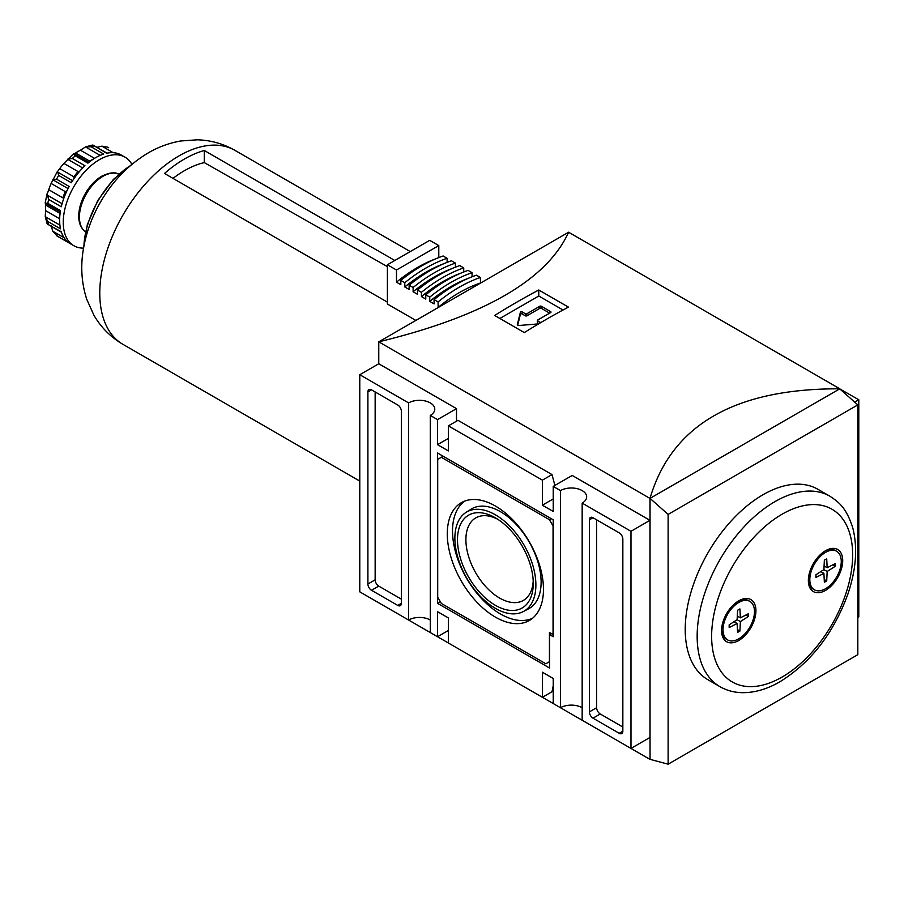 <?xml version="1.0" encoding="UTF-8"?>
<svg xmlns="http://www.w3.org/2000/svg" width="904" height="904" viewBox="0 0 904 904"><rect width="100%" height="100%" fill="white"/><g stroke="black" fill="none" stroke-linecap="round" stroke-linejoin="round"><path stroke-width="1.36" d="M727.63 639.919A22.25 12.848 -60 0 1 724.217 622.099A22.25 12.848 -60 0 1 738.749 602.493A22.25 12.848 -60 0 1 749.868 601.386A22.25 12.848 -60 0 1 753.281 619.217A22.25 12.848 -60 0 1 738.749 638.823A22.25 12.848 -60 0 1 727.63 639.919L726.183 639.083A22.25 12.848 -60 0 1 721.584 629.715M738.003 601.273A22.25 12.848 -60 0 1 748.422 600.561L749.868 601.386M738.749 600.821L738.749 600.821A24.295 14.023 -60 0 1 755.925 610.742A24.295 14.023 -60 0 1 738.749 640.495A24.295 14.023 -60 0 1 721.573 630.574A24.295 14.023 -60 0 1 738.749 600.821L738.749 600.821M825.533 590.38A24.295 14.023 -60 0 1 808.357 580.47A24.295 14.023 -60 0 1 825.533 550.717L825.533 550.717A24.295 14.023 -60 0 1 842.709 560.638A24.295 14.023 -60 0 1 825.533 590.38M824.798 551.157A22.25 12.848 -60 0 1 835.217 550.446L836.663 551.282A22.25 12.848 -60 0 1 840.065 569.113A22.25 12.848 -60 0 1 825.533 588.719A22.25 12.848 -60 0 1 814.414 589.815A22.25 12.848 -60 0 1 811.001 571.995A22.25 12.848 -60 0 1 825.533 552.389A22.25 12.848 -60 0 1 836.663 551.282M814.414 589.815L812.967 588.979A22.25 12.848 -60 0 1 808.379 579.6M835.115 563.655L827.16 567.735L826.708 558.808L824.358 560.164L823.906 569.61L815.95 574.729L815.95 577.441L823.906 573.373L824.358 582.289L826.708 580.933L827.16 571.486L835.115 566.379L835.115 563.655M824.086 565.949L827.16 567.735M832.629 564.932L835.115 566.379M823.906 569.61L827.16 571.486M824.222 579.498L826.708 580.933M820.832 571.588L823.906 573.373M719.934 686.644L708.001 679.763A109.949 63.483 -60 0 1 691.142 591.657A109.949 63.483 -60 0 1 762.976 494.759A109.949 63.483 -60 0 1 817.95 489.313L829.883 496.206A109.949 63.483 -60 0 0 774.909 501.652A109.949 63.483 -60 0 0 703.075 598.538A109.949 63.483 -60 0 0 719.934 686.644C726.624 690.464 733.969 692.475 741.981 692.667C754.456 692.848 767.134 689.187 780.028 681.706C810.865 662.508 833.454 633.388 847.794 594.346C856.235 569.531 857.839 547.225 852.641 527.427C846.426 508.376 839.567 502.534 829.883 496.206M668.124 764.185L857.828 654.665L857.828 404.89L839.748 388.856L650.044 498.375L650.044 759.349L668.124 764.185L668.124 514.41L857.828 404.89M650.044 759.349L649.976 498.42L839.816 388.81L568.605 232.226C546.931 279.912 483.651 316.445 378.765 341.836L378.765 363.758L456.509 408.642L456.509 421.174M839.816 388.923L858.8 399.771L854.709 402.122M857.828 617.455L858.8 616.901L858.8 399.771M649.976 759.394L378.765 602.81M839.816 388.81C734.929 388.449 671.649 424.982 649.976 498.42L378.765 341.836L568.605 232.226M568.424 307.111L538.773 289.992A767.1 442.892 120 0 0 494.657 315.462L524.309 332.582A767.1 442.892 -60 0 1 568.424 307.111M538.773 289.992L538.773 296.003L499.867 318.468M563.022 310.004L538.773 296.003M540.739 322.615L537.688 320.852A1.028 0.588 0 0 1 537.688 320.016L550.706 312.501A1.028 0.588 0 0 0 550.706 311.665L541.304 306.241A1.028 0.588 0 0 0 539.857 306.241L526.84 313.756A1.028 0.588 0 0 1 525.393 313.756L522.139 311.869A1.028 0.588 0 0 0 520.399 312.208L517.269 324.875A1.028 0.588 0 0 0 518.433 325.542L538.603 323.881M549.621 313.123L541.304 308.32A1.028 0.588 0 0 0 539.857 308.32L526.84 315.835L526.84 313.756M517.653 325.417L520.399 314.298A1.028 0.588 0 0 1 522.139 313.959L525.393 315.835A1.028 0.588 0 0 0 526.84 315.835M538.953 323.666L537.688 322.943L537.688 320.852M537.688 322.106A1.028 0.588 0 0 0 537.688 322.943M408.597 402.901L359.781 374.719L359.781 591.849L408.597 620.031L408.597 402.901A15.345 8.859 180 0 1 425.309 400.981A15.345 8.859 180 0 1 434.779 409.162A15.345 8.859 180 0 1 430.293 415.422L430.293 632.563L437.525 636.732L437.525 611.68L448.373 617.94L448.373 642.993L542.389 697.278L542.389 672.226L553.237 678.486L553.237 703.538L560.469 707.719L560.469 490.589A15.345 8.859 180 0 1 577.193 488.668A15.345 8.859 180 0 1 586.662 496.85A15.345 8.859 180 0 1 582.165 503.11L582.165 720.239L630.981 748.422L649.965 737.461L649.965 520.331L572.221 475.447L553.237 486.408L553.237 511.461L542.389 505.2L542.389 480.148L448.373 425.863L448.373 450.915L437.525 444.655L448.373 438.395M359.781 374.719L378.765 363.758M397.749 404.992L371.521 389.85A5.119 2.949 -120 0 0 368.968 389.601A5.119 2.949 -120 0 0 367.905 391.94L367.905 584.018A5.119 2.949 -120 0 0 371.521 590.278L397.749 605.42A5.119 2.949 -120 0 0 400.302 605.669A5.119 2.949 -120 0 0 401.365 603.33L401.365 411.252A5.119 2.949 -120 0 0 397.749 404.992M437.525 444.655L437.525 419.603L430.293 415.422M437.525 419.603L456.509 408.642M553.237 519.811L437.525 453.006L437.525 603.33L549.621 668.045L549.621 634.642L553.237 636.732L553.237 519.811M560.469 490.589L553.237 486.408M553.237 498.94L542.389 505.2M554.92 485.437L552.005 474.589L457.989 420.315L448.373 425.863M552.005 474.589L542.389 480.148M630.981 748.422L630.981 531.292L582.165 503.11M630.981 531.292L649.965 520.331M622.845 539.123A5.119 2.949 -120 0 0 619.229 532.863L593.013 517.732A5.119 2.949 -120 0 0 590.459 517.472A5.119 2.949 -120 0 0 589.397 519.811L589.397 711.889A5.119 2.949 -120 0 0 593.013 718.16L619.229 733.291A5.119 2.949 -120 0 0 621.794 733.551A5.119 2.949 -120 0 0 622.845 731.2L622.845 539.123M582.165 707.719A15.345 8.859 0 0 0 560.469 707.719M437.525 636.732L448.373 630.472M430.293 620.031A15.345 8.859 0 0 0 408.597 620.031M542.389 697.278L552.005 691.729L553.237 685.718M596.629 519.811L596.629 707.719A5.119 2.949 -120 0 0 600.245 713.979L622.845 727.031M440.327 601.714L437.525 603.33M551.429 633.602L549.621 634.642M549.44 519.71L441.321 457.288L437.705 459.379L437.705 597.171L441.321 603.431L545.824 663.773L549.44 661.683L549.44 632.45L553.056 634.54L553.056 525.97L549.44 519.71L551.248 518.67M443.129 456.249L441.321 457.288M495.381 617.104A68.015 39.267 -120 0 0 530.219 619.963A68.015 39.267 -120 0 0 539.575 565.203A68.015 39.267 -120 0 0 495.381 506.037A68.015 39.267 -120 0 0 462.226 502.206A68.015 39.267 -120 0 0 450.723 556.412A68.015 39.267 -120 0 0 495.381 617.104M464.916 501.019A67.766 39.121 -120 0 0 456.644 555.813A67.766 39.121 -120 0 0 500.443 613.974A67.766 39.121 -120 0 0 532.592 618.234M523.303 611.579L528.49 608.867A57.528 33.222 -120 0 0 538.219 563.022A57.528 33.222 -120 0 0 500.443 511.675A57.528 33.222 -120 0 0 470.973 509.246L466.046 512.387A57.28 33.075 -120 0 0 458.147 558.514A57.28 33.075 -120 0 0 495.381 608.347A57.28 33.075 -120 0 0 523.303 611.579A57.28 33.075 -120 0 0 532.987 565.927A57.28 33.075 -120 0 0 495.381 514.805A57.28 33.075 -120 0 0 466.046 512.387M495.381 605.318A53.585 30.939 -120 0 0 533.27 583.442A53.585 30.939 -120 0 0 495.381 517.822L495.381 517.822A53.585 30.939 -120 0 0 457.492 539.699A53.585 30.939 -120 0 0 495.381 605.318M497.539 519.145A47.641 27.504 -120 0 0 475.764 517.89A47.641 27.504 -120 0 0 468.464 556.062A47.641 27.504 -120 0 0 499.584 598.041A47.641 27.504 -120 0 0 523.405 600.403A47.641 27.504 -120 0 0 533.202 580.91M375.149 391.94L375.149 579.837A5.119 2.949 -120 0 0 378.765 586.108L401.365 599.149M668.124 514.41L650.044 498.375M729.166 627.545L737.122 623.477L737.574 632.404L739.924 631.048L740.376 621.59L748.331 616.483L748.331 613.771L740.376 617.839L739.924 608.912L737.574 610.268L737.122 619.715L729.166 624.833L729.166 627.545M734.037 621.692L737.122 623.477M737.291 616.065L740.376 617.839M745.834 615.036L748.331 616.483M737.122 619.715L740.376 621.59M737.427 629.602L739.924 631.048M94.525 158.347L80.445 150.211A46.025 26.578 120 0 0 78.026 151.499A46.025 26.578 120 0 0 75.608 153.002L74.094 153.782M80.445 150.211L85.518 146.923L91.01 146.742A51.144 29.527 -60 0 1 93.959 145.951L91.722 145.262M92.366 145.058L85.518 146.923L100.152 155.375M107.045 153.16L93.259 145.205L106.615 153.251A51.144 29.527 120 0 1 120.266 154.471L124.978 157.149A51.144 29.527 -60 0 1 131.905 164.358M96.344 147.442L101.915 146.165L107.61 147.16A51.144 29.527 -60 0 1 108.706 147.747M64.105 237.752L52.805 231.232L57.573 236.328A51.144 29.527 -60 0 1 56.511 235.661L69.167 242.973A51.144 29.527 120 0 1 61.291 231.763L47.641 224.215L61.427 232.181M52.805 231.232L51.121 225.774M59.901 225.107L45.256 216.655L47.844 221.514A51.144 29.527 -60 0 0 48.635 224.452L46.918 222.859M59.687 218.056A46.025 26.578 -60 0 1 59.72 213.208L45.573 205.027A46.025 26.578 120 0 0 45.573 210.621L45.256 216.655L47.064 223.525M45.573 205.027L45.2 202.812L47.042 193.874L48.635 199.456A51.144 29.527 -60 0 0 47.844 203.321L45.482 203.332M62.082 203.694L46.918 194.936L48.703 189.693A46.025 26.578 120 0 1 51.121 183.455L57.46 171.297L58.67 175.421A51.144 29.527 -60 0 0 56.511 179.161L52.805 179.772L68.06 188.574M72.602 180.71L57.347 171.896L59.698 168.607A46.025 26.578 120 0 1 63.89 163.398L73.506 153.793L75.258 155.827A51.144 29.527 -60 0 0 72.309 158.449L67.54 159.217L82.705 167.974M91.01 146.742L103.677 154.042A51.144 29.527 120 0 0 95.79 157.59A51.144 29.527 120 0 0 87.914 163.138L75.258 155.827M83.552 248.114A51.144 29.527 -60 0 1 73.845 245.718A51.144 29.527 -60 0 1 66.003 204.745A51.144 29.527 -60 0 1 99.406 159.68A51.144 29.527 -60 0 1 124.978 157.149M72.309 158.449L84.965 165.748A51.144 29.527 120 0 0 71.326 182.721L58.67 175.421M56.511 179.161L69.167 186.461A51.144 29.527 120 0 0 61.291 206.767L48.635 199.456M47.844 203.321L60.5 210.621A51.144 29.527 120 0 0 60.5 228.814L47.844 221.514M394.811 260.499L204.281 150.493A111.994 64.659 120 0 0 184.393 159.047A111.994 64.659 120 0 0 164.505 173.466L387.398 302.151M415.84 320.423L387.398 304.004L387.398 264.77L429.716 240.351L438.79 245.583L438.79 257.572M204.281 150.493L204.281 162.607A97.711 56.41 120 0 0 173.014 178.37M204.281 162.607L387.398 266.623M404.8 282.703L400.822 280.409A149.838 86.513 120 0 1 443.129 255.979L447.107 258.284A149.838 86.513 120 0 0 404.8 282.703L404.8 286.975L409.139 289.472L409.139 285.212L413.117 287.506L413.117 291.777L417.456 294.275L417.456 290.014L421.433 292.308L421.433 296.58L425.773 299.077L425.773 294.817L429.75 297.111L429.75 301.382L434.089 303.88L434.089 299.619L438.067 301.913L438.18 307.529M447.107 262.375L447.107 258.284M409.139 285.212A149.838 86.513 120 0 1 451.446 260.781L455.424 263.087A149.838 86.513 120 0 0 413.117 287.506M455.424 267.177L455.424 263.087M417.456 290.014A149.838 86.513 120 0 1 459.763 265.584L463.741 267.889A149.838 86.513 120 0 0 421.433 292.308M463.741 271.98L463.741 267.889M425.773 294.817A149.838 86.513 120 0 1 468.08 270.386L472.057 272.692A149.838 86.513 120 0 0 429.75 297.111M472.057 276.782L472.057 272.692M434.089 299.619A149.838 86.513 120 0 1 476.397 275.189L480.374 277.483A149.838 86.513 120 0 0 438.067 301.913M480.487 283.099L480.374 277.483M387.398 264.77L396.483 270.013L438.79 245.583M400.822 280.409L400.822 284.681L396.483 282.172L396.483 270.013M435.875 258.759A144.73 83.563 120 0 0 396.483 282.172M444.203 263.561A144.73 83.563 120 0 0 404.8 286.975M452.52 268.364A144.73 83.563 120 0 0 413.117 291.777M460.837 273.166A144.73 83.563 120 0 0 421.433 296.58M469.153 277.969A144.73 83.563 120 0 0 429.75 301.382M480.374 283.031A143.194 82.671 120 0 0 438.067 307.462M48.703 189.693L62.862 197.863A46.025 26.578 -60 0 1 65.28 191.625L66.93 190.857M74.004 178.596L73.857 176.777L59.698 168.607M73.857 176.777A46.025 26.578 -60 0 1 78.049 171.568L79.857 171.071M782.141 677.028A99.722 57.573 -60 0 1 711.629 636.314A99.722 57.573 -60 0 1 782.141 514.184A99.722 57.573 -60 0 1 852.653 554.886A99.722 57.573 -60 0 1 782.141 677.028M539.857 308.32L539.857 306.241M541.304 308.32L541.304 306.241M550.706 312.501L550.706 311.665M520.399 314.298L520.399 312.208M522.139 313.959L522.139 311.869M525.393 315.835L525.393 313.756M622.845 731.2L619.229 733.291M600.245 713.979L593.013 718.16M596.629 707.719L589.397 711.889M593.013 517.732L589.397 519.811M371.521 389.85L367.905 391.94M401.365 603.33L397.749 605.42M378.765 586.108L371.521 590.278M375.149 579.837L367.905 584.018M75.608 153.002L89.756 161.172A46.025 26.578 -60 0 1 93.937 158.72M85.451 231.774A33.301 19.233 -60 0 1 81.473 204.824A33.301 19.233 -60 0 1 102.977 176.303A33.301 19.233 -60 0 1 118.706 174.178M83.914 246.08A69.043 39.855 -60 0 1 130.334 165.692M97.542 207.457A69.043 39.855 -60 0 1 103.7 196.789M122.967 344.356A111.994 64.659 -60 0 1 105.802 254.612A111.994 64.659 -60 0 1 178.969 155.917A111.994 64.659 -60 0 1 234.961 150.369C223.265 143.713 210.722 140.199 197.343 139.815L180.755 140.979C169.229 143.001 158.403 146.968 148.279 152.878C128.413 164.743 112.39 181.308 100.22 202.564C91.666 217.502 86.027 233.209 83.292 249.662C80.456 266.623 81.586 283.121 86.682 299.145L93.959 315.304C101.067 327.485 110.74 337.181 122.967 344.356L359.781 481.075M59.653 218.745L45.573 210.621M65.28 191.625L51.121 183.455M78.049 171.568L63.89 163.398M113.215 152.697L101.915 146.165M537.394 320.434L537.394 322.525M57.573 236.328L73.845 245.718M119.339 174.483C115.429 171.816 109.576 172.393 101.745 176.201C95.27 180.065 89.778 185.874 85.281 193.648C81.032 201.208 78.851 208.643 78.727 215.943C78.727 223.48 81.168 228.881 86.038 232.158M83.563 248.035L87.326 224.565L97.779 200.496L113.395 179.41L131.837 164.404M234.961 150.369L410.258 251.572M45.539 203.355L60.297 211.875M74.139 153.816L88.897 162.336"/></g></svg>
